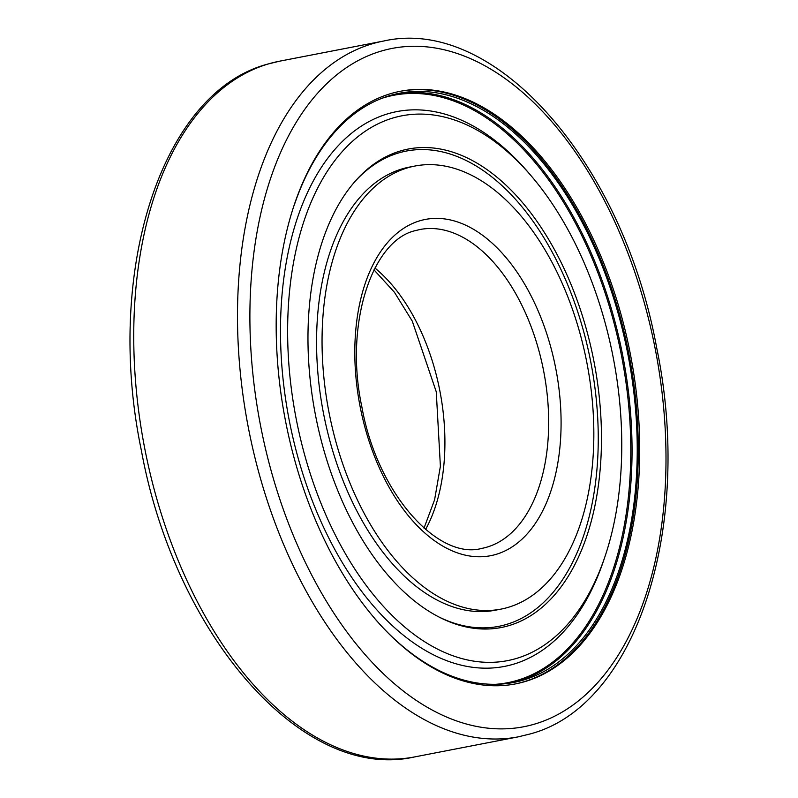 <?xml version="1.0" encoding="UTF-8"?>
<svg xmlns="http://www.w3.org/2000/svg" width="798" height="798" viewBox="0 0 798 798"><rect width="100%" height="100%" fill="white"/><g stroke="black" fill="none" stroke-linecap="round" stroke-linejoin="round"><path stroke-width="1.2" d="M584.296 350.452A225.684 131.311 -101 0 1 500.865 609.143A225.684 131.311 -101 0 1 331.599 424.716A225.684 131.311 -101 0 1 415.03 166.014A225.684 131.311 -101 0 1 584.296 350.452M288.946 437.244A301.853 175.63 -101 0 1 400.546 91.231A301.853 175.63 -101 0 1 626.949 337.923A301.853 175.63 -101 0 1 515.348 683.926A301.853 175.63 -101 0 1 288.946 437.244M294.262 205.076A300.088 174.592 -101 0 1 399.469 93.246A300.088 174.592 -101 0 1 624.545 338.482A300.088 174.592 -101 0 1 513.603 682.46A300.088 174.592 -101 0 1 374.252 618.001M610.061 342.561A277.485 161.445 -101 0 1 604.964 556.605A277.485 161.445 -101 0 1 448.376 654.031A277.485 161.445 -101 0 1 299.35 433.863A277.485 161.445 -101 0 1 342.591 151.201A277.485 161.445 -101 0 1 531.219 175.889A277.485 161.445 -101 0 1 610.061 342.561M604.964 556.605L603.657 560.475A282.582 164.408 -101 0 1 444.197 659.697A282.582 164.408 -101 0 1 292.427 435.489A282.582 164.408 -101 0 1 336.457 147.64A282.582 164.408 -101 0 1 528.555 172.777L531.219 175.889M354.212 182.363A242.083 140.847 -101 0 1 587.996 348.816A242.083 140.847 -101 0 1 438.351 616.694M318.262 428.307A243.699 141.795 -101 0 1 355 181.455A243.699 141.795 -101 0 1 591.148 348.118A243.699 141.795 -101 0 1 439.419 617.243A243.699 141.795 -101 0 1 318.262 428.307M500.865 609.143L495.388 610.211A225.684 131.311 -101 0 1 326.113 425.773A225.684 131.311 -101 0 1 409.544 167.081L415.03 166.014M399.838 91.371A301.853 175.63 -101 0 1 625.532 338.192A301.853 175.63 -101 0 1 514.64 684.066M419.987 229.505A162.413 94.493 -101 0 1 541.802 362.232A162.413 94.493 -101 0 1 486.82 547.169A162.413 94.493 -101 0 1 481.763 548.406C438.301 560.376 377.264 493.922 361.873 406.92C343.888 323.37 372.546 239.989 415.469 230.602L419.987 229.505M420.037 220.727A171.271 99.65 -101 0 1 553.842 359.399A171.271 99.65 -101 0 1 495.857 554.43A171.271 99.65 -101 0 1 362.053 415.758A171.271 99.65 -101 0 1 420.037 220.727M374.93 268.038A162.413 94.493 -101 0 1 438.062 382.332A162.413 94.493 -101 0 1 425.573 529.473M279.739 61.157L268.158 63.97C160.627 92.059 104.299 273.006 141.366 450.441C174.962 634.58 302.362 782.449 414.511 756.943A354.362 206.173 -101 0 1 148.727 467.349A354.362 206.173 -101 0 1 268.697 63.84A354.362 206.173 -101 0 1 279.739 61.157L383.489 41.057A354.362 206.173 -101 0 0 372.447 43.74A354.362 206.173 -101 0 0 252.477 447.249A354.362 206.173 -101 0 0 518.261 736.843L529.842 734.03C637.373 705.941 693.701 524.994 656.634 347.559C623.039 163.42 495.638 15.551 383.489 41.057M381.474 51.002A345.504 201.016 -101 0 1 651.387 330.741A345.504 201.016 -101 0 1 534.421 724.155A345.504 201.016 -101 0 1 264.507 444.426A345.504 201.016 -101 0 1 381.474 51.002M396.875 93.785A300.088 174.592 -101 0 1 619.358 339.489A300.088 174.592 -101 0 1 517.762 681.193A300.088 174.592 -101 0 1 510.999 682.928M382.132 98.234A299.2 174.084 -101 0 1 384.417 97.526A299.2 174.084 -101 0 1 618.151 339.778A299.2 174.084 -101 0 1 516.855 680.465A299.2 174.084 -101 0 1 495.658 684.315M424.017 528.126L434.601 499.767L440.396 466.271L436.257 391.778L412.277 321.135L394.402 292.228L373.983 269.874M414.511 756.943L518.261 736.843"/></g></svg>
